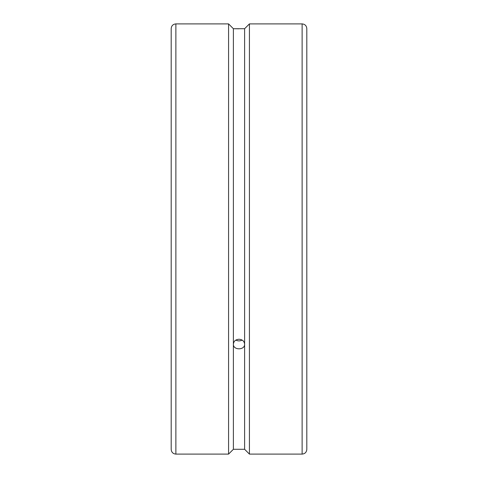 <?xml version="1.0" encoding="UTF-8"?>
<svg xmlns="http://www.w3.org/2000/svg" width="478" height="478" viewBox="0 0 478 478"><rect width="100%" height="100%" fill="white"/><g stroke="black" fill="none" stroke-linecap="round" stroke-linejoin="round"><path stroke-width="0.72" d="M175.874 23.9L175.874 454.1L228.574 454.1L228.574 23.9L175.874 23.9C173.03 24.175 171.477 25.734 171.196 28.578L171.196 420.897M235.893 340.067A5.611 4.858 180 0 0 242.107 340.067M302.126 23.9C304.97 24.175 306.523 25.734 306.804 28.578L306.804 449.422C306.523 452.266 304.97 453.825 302.126 454.1L249.426 454.1L249.426 23.9L302.126 23.9L302.126 454.1M171.196 28.578L171.196 449.422C171.477 452.266 173.03 453.825 175.874 454.1M249.426 23.9L244.611 28.716L233.389 28.716L228.574 23.9M228.574 454.1L233.389 449.284L244.611 449.284L249.426 454.1M239 28.794L233.389 28.716L233.389 344.142C233.724 341.178 235.594 339.547 239 339.243C242.406 339.547 244.276 341.178 244.611 344.142C244.957 350.368 233.043 350.368 233.389 344.142L233.389 449.284M244.611 28.716L244.611 449.284M306.804 57.103L306.804 239"/></g></svg>

